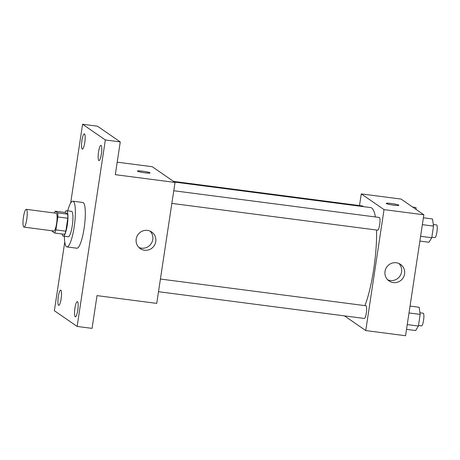 <?xml version="1.0" encoding="UTF-8"?>
<svg xmlns="http://www.w3.org/2000/svg" width="460" height="460" viewBox="0 0 460 460"><rect width="100%" height="100%" fill="white"/><g stroke="black" fill="none" stroke-linecap="round" stroke-linejoin="round"><path stroke-width="0.69" d="M23.776 227.05A8.964 1.805 97.4 0 1 23.385 217.54A8.964 1.805 97.4 0 1 26.266 209.34A8.964 1.805 97.4 0 1 26.898 218.46A8.964 1.805 97.4 0 1 23.954 227.119A8.964 1.805 97.4 0 1 23.776 227.05M26.266 209.34L56.126 213.221A8.964 1.805 97.4 0 1 56.758 222.347A8.964 1.805 97.4 0 1 53.814 231L23.954 227.119M55.275 211.192L65.228 212.486L67.66 214.164A12.173 2.449 97.4 0 1 67.798 218.253L65.843 231.179L55.89 229.885L57.845 216.959A12.173 2.449 97.4 0 0 57.713 212.871L55.275 211.192A12.173 2.449 97.4 0 0 54.481 213.009M55.89 229.885A12.173 2.449 97.4 0 1 54.659 233.03L52.227 231.351A12.173 2.449 97.4 0 1 52.17 230.788M65.843 231.179A12.173 2.449 97.4 0 1 64.613 234.324L54.659 233.03M62.169 234.008A12.805 2.576 -82.6 0 0 63.273 236.106A12.805 2.576 -82.6 0 0 67.476 223.738A12.805 2.576 -82.6 0 0 66.573 210.709A12.805 2.576 -82.6 0 0 64.969 212.457M66.573 210.709L71.547 211.353A12.805 2.576 97.4 0 1 72.45 224.388A12.805 2.576 97.4 0 1 68.247 236.756L63.273 236.106M67.798 218.253L57.845 216.959M67.66 214.164L57.713 212.871M67.724 210.858A23.052 4.635 97.4 0 1 72.87 201.192A23.052 4.635 97.4 0 1 74.497 224.652A23.052 4.635 97.4 0 1 66.924 246.916A23.052 4.635 97.4 0 1 66.47 246.732A23.052 4.635 97.4 0 1 64.423 236.256M72.87 201.192L82.823 202.486A23.052 4.635 97.4 0 1 84.45 225.946A23.052 4.635 97.4 0 1 76.877 248.21L66.924 246.916M101.395 153.951A7.682 1.547 97.4 0 1 98.98 160.586A7.682 1.547 97.4 0 1 98.44 152.766A7.682 1.547 97.4 0 1 100.964 145.349A7.682 1.547 97.4 0 1 101.395 153.951M77.769 310.178A7.682 1.547 97.4 0 1 75.354 316.819A7.682 1.547 97.4 0 1 74.813 308.999A7.682 1.547 97.4 0 1 77.337 301.576A7.682 1.547 97.4 0 1 77.769 310.178M61.151 298.712A7.682 1.547 97.4 0 1 58.736 305.348A7.682 1.547 97.4 0 1 58.196 297.528A7.682 1.547 97.4 0 1 60.72 290.111A7.682 1.547 97.4 0 1 61.151 298.712M84.778 142.479A7.682 1.547 97.4 0 1 82.363 149.12A7.682 1.547 97.4 0 1 81.823 141.3A7.682 1.547 97.4 0 1 84.347 133.877A7.682 1.547 97.4 0 1 84.778 142.479M64.762 242L54.366 310.73L77.13 326.439L105.334 139.966L82.57 124.257L70.65 203.084M77.13 326.439L92.063 328.377L97.014 295.619L156.733 303.387L175.024 182.43L115.31 174.668L120.261 141.91L97.497 126.201L82.57 124.257M175.024 182.43L152.26 166.721L117.202 162.167M120.261 141.91L105.334 139.966M144.474 250.228A10.074 9.815 -55.4 0 1 137.896 234.744A10.074 9.815 -55.4 0 1 155.152 243.84A10.074 9.815 -55.4 0 1 144.474 250.228M137.517 171.183A6.405 0.644 -171.4 0 1 137.408 171.034A6.405 0.644 -171.4 0 1 143.836 171.35A6.405 0.644 -171.4 0 1 150.069 172.948A6.405 0.644 -171.4 0 1 144.285 172.724A6.405 0.644 -171.4 0 1 137.517 171.183M137.408 171.034A6.405 0.644 -171.4 0 1 143.836 171.356A6.405 0.644 -171.4 0 1 150.069 172.948M150.098 231.138A10.074 9.815 -55.4 0 1 138.851 247.434M174.495 182.068L370.616 207.569A55.125 11.086 97.4 0 1 375.423 216.965M376.556 230.023A55.125 11.086 97.4 0 1 364.901 305.624M158.499 291.703L364.314 318.464A6.405 1.288 -82.6 0 0 366.373 312.604A6.405 1.288 -82.6 0 0 366.091 305.814A6.405 1.288 -82.6 0 0 365.964 305.762L160.413 279.036M173.535 181.401L362.704 205.999A6.405 1.288 97.4 0 1 363.141 206.597M173.771 190.739L379.322 217.471A6.405 1.288 97.4 0 1 379.77 223.986A6.405 1.288 97.4 0 1 377.666 230.172L171.856 203.406M344.471 315.882L365.746 330.562L384.037 209.611L361.272 193.901L359.507 205.585M365.746 330.562L405.553 335.742L423.85 214.791L401.085 199.077L361.272 193.901M423.85 214.791L384.037 209.611M393.294 282.584A10.074 9.815 -55.4 0 1 386.716 267.099A10.074 9.815 -55.4 0 1 403.972 276.195A10.074 9.815 -55.4 0 1 393.294 282.584M386.337 203.538A6.405 0.644 -171.4 0 1 386.228 203.389A6.405 0.644 -171.4 0 1 392.656 203.705A6.405 0.644 -171.4 0 1 398.889 205.304A6.405 0.644 -171.4 0 1 393.104 205.079A6.405 0.644 -171.4 0 1 386.337 203.538M386.228 203.389A6.405 0.644 -171.4 0 1 392.656 203.711A6.405 0.644 -171.4 0 1 398.889 205.304M398.918 263.494A10.074 9.815 -55.4 0 1 387.676 279.789M406.519 329.36L415.633 330.55L418.41 326.036L420.17 314.398L419.152 307.268L410.038 306.084M418.41 326.036L407.244 324.587M420.17 314.398L409.003 312.949M419.94 312.783L423.194 313.208A6.405 1.288 97.4 0 1 423.648 319.723A6.405 1.288 97.4 0 1 421.544 325.904L418.491 325.507M419.871 241.069L428.984 242.253L431.762 237.745L433.521 226.101L432.509 218.977L423.395 217.793M431.762 237.745L420.595 236.29M433.521 226.101L422.355 224.652M433.291 224.486L436.546 224.911A6.405 1.288 97.4 0 1 437 231.426A6.405 1.288 97.4 0 1 434.895 237.613L431.842 237.216M416.173 209.49L415.886 207.506L412.695 207.092"/></g></svg>
